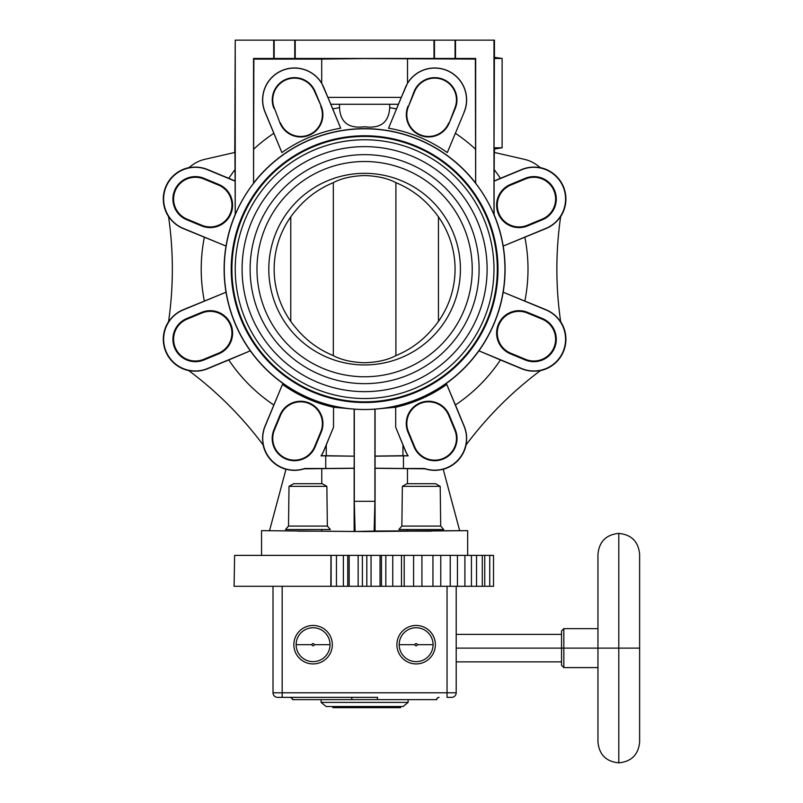 <?xml version="1.0" encoding="UTF-8"?>
<svg xmlns="http://www.w3.org/2000/svg" width="803" height="803" viewBox="0 0 803 803"><rect width="100%" height="100%" fill="white"/><g stroke="black" fill="none" stroke-linecap="round" stroke-linejoin="round"><path stroke-width="1.2" d="M618.792 762.85L618.792 648.121L639.63 648.121L639.63 742.012C638.395 754.669 631.449 761.615 618.792 762.85L618.792 533.403C631.449 534.637 638.395 541.583 639.63 554.241L639.63 648.121L618.792 648.121L618.792 533.403C606.135 534.637 599.189 541.583 597.954 554.241L597.954 648.121L618.792 648.121L563.826 648.121L563.826 628.659L563.826 648.121L597.954 648.121L597.954 742.012C599.189 754.669 606.135 761.615 618.792 762.85M438.739 697.375A2.289 2.289 -90 0 1 439.03 697.355A2.289 2.289 -90 0 0 436.742 699.644L377.209 699.644L377.611 697.355L301.637 697.355L377.611 697.355L377.209 699.644L292.473 699.644C293.115 699.172 292.352 698.409 290.184 697.355A2.289 2.289 -90 0 1 292.473 699.644A2.289 2.289 -90 0 0 290.184 697.355L290.184 697.355M330.033 644.689L314.194 644.689A1.114 1.114 0 0 0 313.08 643.574A1.114 1.114 0 0 0 311.965 644.689A1.114 1.114 0 0 0 313.08 645.803A1.114 1.114 0 0 0 314.194 644.689A1.114 1.114 0 0 0 313.08 643.574A1.114 1.114 0 0 0 311.965 644.689L296.136 644.689A16.943 16.943 0 0 1 313.08 627.745A16.943 16.943 0 0 1 330.033 644.689A16.943 16.943 0 0 1 313.08 661.632A16.943 16.943 0 0 1 296.136 644.689A16.943 16.943 0 0 1 313.08 627.745A16.943 16.943 0 0 1 330.033 644.689L314.194 644.689A1.114 1.114 0 0 1 313.08 645.803A1.114 1.114 0 0 1 311.965 644.689L296.136 644.689A16.943 16.943 0 0 0 313.08 661.632A16.943 16.943 0 0 0 330.033 644.689M433.078 644.689L417.249 644.689A1.114 1.114 0 0 0 416.135 643.574A1.114 1.114 0 0 0 415.01 644.689A1.114 1.114 0 0 0 416.135 645.803A1.114 1.114 0 0 0 417.249 644.689A1.114 1.114 0 0 0 416.135 643.574A1.114 1.114 0 0 0 415.01 644.689L399.181 644.689A16.943 16.943 0 0 1 416.135 627.745A16.943 16.943 0 0 1 433.078 644.689A16.943 16.943 0 0 1 416.135 661.632A16.943 16.943 0 0 1 399.181 644.689A16.943 16.943 0 0 1 416.135 627.745A16.943 16.943 0 0 1 433.078 644.689L417.249 644.689A1.114 1.114 0 0 1 416.135 645.803A1.114 1.114 0 0 1 415.01 644.689L399.181 644.689A16.943 16.943 0 0 0 416.135 661.632A16.943 16.943 0 0 0 433.078 644.689M597.954 667.594L563.826 667.594L563.826 648.121L561.538 648.121L561.538 630.947L563.826 628.659L597.954 628.659M456.204 661.863L561.538 661.863L561.538 648.121L561.538 665.296L563.826 667.594L563.826 648.121L561.538 648.121L561.538 634.39L456.204 634.39M561.538 648.121L456.204 648.121L561.538 648.121M439.03 697.355C437.063 698.158 436.29 698.921 436.742 699.644L352.005 699.644L351.604 697.355L282.174 697.355L282.174 692.778L447.04 692.778L447.04 697.355L451.627 697.355L447.04 697.355L447.04 692.778L456.204 692.778L456.204 586.3L456.204 692.778A4.577 4.577 0 0 1 451.627 697.355A4.577 4.577 0 0 0 456.204 692.778A4.577 4.577 0 0 1 451.627 697.355A4.577 4.577 0 0 0 456.204 692.778L447.04 692.778L447.04 586.3L447.04 692.778L282.174 692.778L282.174 697.355L277.587 697.355A4.577 4.577 0 0 1 273.01 692.778L273.01 586.3L273.01 692.778A4.577 4.577 0 0 0 277.587 697.355A4.577 4.577 0 0 1 273.01 692.778A4.577 4.577 0 0 0 277.587 697.355L351.604 697.355L352.005 699.644L292.473 699.644M282.174 692.778L273.01 692.778L282.174 692.778L282.174 586.3L282.174 692.778M396.893 644.689A19.232 19.232 0 0 0 416.135 663.92A19.232 19.232 0 0 0 435.367 644.689A19.232 19.232 0 0 0 416.135 625.457A19.232 19.232 0 0 0 396.893 644.689A19.232 19.232 0 0 0 416.135 663.92A19.232 19.232 0 0 0 435.367 644.689A19.232 19.232 0 0 0 416.135 625.457A19.232 19.232 0 0 0 396.893 644.689M293.848 644.689A19.232 19.232 0 0 0 313.08 663.92A19.232 19.232 0 0 0 332.322 644.689A19.232 19.232 0 0 0 313.08 625.457A19.232 19.232 0 0 0 293.848 644.689A19.232 19.232 0 0 0 313.08 663.92A19.232 19.232 0 0 0 332.322 644.689A19.232 19.232 0 0 0 313.08 625.457A19.232 19.232 0 0 0 293.848 644.689M352.005 699.644L377.209 699.644L352.005 699.644M321.1 699.644L321.1 702.394L326.138 706.52L321.1 702.394L408.115 702.394L408.115 699.644L408.115 702.394L403.076 706.52L326.138 706.52L403.076 706.52L408.115 702.394L321.1 702.394L321.1 699.644M400.577 707.664L400.577 706.52L400.577 707.664L332.874 707.664L332.874 706.52L332.874 707.664L388.642 707.664L388.642 706.52L388.642 707.664L400.577 707.664M168.51 216.298L168.56 216.629A32.06 32.06 0 0 1 188.846 167.646L188.575 167.847A366.389 366.389 0 0 0 191.706 165.488A34.348 34.348 0 0 1 204.855 159.325L234.918 152.429L235.118 181.177L207.495 169.734A31.718 31.718 0 0 0 166.05 186.898A31.718 31.718 0 0 0 183.214 228.343L226.024 246.069L183.144 228.524A31.919 31.919 0 0 1 168.51 216.298A366.389 366.389 0 0 1 168.51 321.983L168.56 321.652A32.06 32.06 0 0 0 188.846 370.635L188.575 370.434A366.389 366.389 0 0 1 263.314 445.173A31.919 31.919 0 0 1 265.01 426.172L282.465 384.416L265.141 426.232A31.779 31.779 0 0 0 304.688 468.49L325.747 468.49L325.747 455.873L321.039 455.873A31.779 31.779 0 0 0 323.86 450.553L333.526 427.226L333.526 407.231L354.304 409.139A140.374 140.374 0 0 0 374.911 409.139L395.688 407.231L395.688 427.226L405.354 450.553A31.779 31.779 0 0 0 408.175 455.873L403.467 455.873L403.467 468.49L424.526 468.49A31.779 31.779 0 0 0 464.074 426.232L446.749 384.416A141.549 141.549 0 0 1 395.688 407.231M464.104 112.069A31.809 31.809 0 0 0 446.89 70.503A31.809 31.809 0 0 0 405.324 87.718L388.552 128.219A142.944 142.944 0 0 1 447.321 152.57L464.204 112.109A31.919 31.919 0 0 0 449.208 71.457A31.919 31.919 0 0 0 407.512 83.201L401.299 97.394L327.905 97.394L330.836 104.27L321.702 83.201L321.702 59.091L364.602 58.569L475.356 59.091L475.667 183.285A140.384 140.384 0 0 1 493.986 214.672L494.096 214.642A140.495 140.495 0 0 1 503.19 246.069L545.99 228.343A31.718 31.718 0 0 0 563.164 186.898A31.718 31.718 0 0 0 521.719 169.734L494.096 181.177L494.096 214.642M339.518 104.27L339.518 107.692C340.342 122.427 348.713 128.781 364.602 126.744C380.502 128.781 388.863 122.427 389.696 107.692L389.696 104.27M401.299 97.394L398.378 104.27L330.836 104.27L340.663 128.219L323.89 87.718A31.809 31.809 0 0 0 282.325 70.503A31.809 31.809 0 0 0 265.11 112.069L281.893 152.57L265.01 112.109A31.919 31.919 0 0 1 279.996 71.457A31.919 31.919 0 0 1 321.702 83.201M321.702 59.091L253.858 59.091L253.547 58.468L273.703 58.468L273.703 40.15L494.437 40.15L494.437 57.324M475.356 59.091L475.667 58.468L273.703 58.468M253.858 59.091L253.547 183.285A140.384 140.384 0 0 0 235.229 214.672L235.118 181.177M281.893 152.57A142.944 142.944 0 0 1 340.663 128.219M540.64 370.434A31.919 31.919 0 0 1 521.639 368.738L500.44 359.955A163.39 163.39 0 0 1 455.421 404.973L464.204 426.172A31.919 31.919 0 0 1 465.901 445.173A366.389 366.389 0 0 1 540.64 370.434L540.369 370.635A32.06 32.06 0 0 0 560.655 321.652L560.705 321.983A366.389 366.389 0 0 1 560.705 216.298L560.655 216.629A32.06 32.06 0 0 0 540.369 167.646L540.64 167.847A366.389 366.389 0 0 1 537.508 165.488A34.348 34.348 0 0 0 524.359 159.325L494.297 152.429L494.096 181.177M380.05 586.3L234.085 586.3L234.617 555.385L401.49 555.385L401.49 586.3L380.05 586.3L380.05 555.385M421.926 586.3L401.49 586.3L401.49 555.385L493.514 555.385L493.514 586.3L421.926 586.3L421.926 555.385M331.117 555.385L331.117 586.3M330.966 555.385L330.826 586.3M411.186 531.144L431.372 531.144L411.186 531.144M375.071 409.199L375.071 531.034L467.657 530.653L364.602 531.556L261.557 530.653L355.087 531.506L354.304 501.303L354.304 409.139M375.071 531.034L355.087 531.506M297.843 531.144L318.028 531.144L297.843 531.144M263.314 445.173L263.113 444.902A32.06 32.06 0 0 0 285.978 469.293L269.507 530.763M354.143 531.034L354.143 468.3L304.196 468.832A31.949 31.949 0 0 1 285.998 469.193M273.793 404.973A163.39 163.39 0 0 1 228.775 359.955L207.576 368.738A31.919 31.919 0 0 1 188.575 370.434M228.775 359.955L250.295 350.821A140.495 140.495 0 0 1 226.024 292.212L183.214 309.938A31.718 31.718 0 0 0 166.05 351.383A31.718 31.718 0 0 0 207.495 368.557L250.305 350.821A140.495 140.495 0 0 0 342.379 407.864M333.526 407.231A141.549 141.549 0 0 1 282.465 384.416M168.51 321.983A31.919 31.919 0 0 1 183.144 309.757L226.024 292.212A140.495 140.495 0 0 1 235.118 214.642M188.575 167.847A31.919 31.919 0 0 1 207.576 169.543L228.775 178.326A163.39 163.39 0 0 1 234.918 169.764M234.928 180.886L228.775 178.326M234.777 152.46L235.229 40.15L235.229 214.672M364.602 128.801A140.344 140.344 0 0 0 224.268 269.146A140.344 140.344 0 0 0 364.602 409.48A140.344 140.344 0 0 0 504.946 269.146A140.344 140.344 0 0 0 364.602 128.801M186.768 219.761A22.434 22.434 0 0 1 174.632 190.452A22.434 22.434 0 0 1 203.942 178.306L218.747 184.449A22.434 22.434 0 0 1 230.893 213.759A22.434 22.434 0 0 1 201.583 225.894L186.768 219.761L187.029 219.139L201.844 225.272A21.751 21.751 0 0 0 230.27 213.498A21.751 21.751 0 0 0 218.496 185.071L203.681 178.939A21.751 21.751 0 0 0 175.255 190.712A21.751 21.751 0 0 0 187.029 219.139M494.297 169.764A163.39 163.39 0 0 1 500.44 178.326L521.639 169.543A31.919 31.919 0 0 1 540.64 167.847M560.705 216.298A31.919 31.919 0 0 1 546.07 228.524L503.19 246.069A140.495 140.495 0 0 1 478.909 350.821L521.719 368.557A31.718 31.718 0 0 0 563.164 351.383A31.718 31.718 0 0 0 545.99 309.938L503.19 292.212L546.07 309.757A31.919 31.919 0 0 1 560.705 321.983M500.44 359.955L478.909 350.821M455.421 404.973L446.749 384.416M424.526 468.49L425.018 468.832A31.949 31.949 0 0 0 443.206 469.193L443.236 469.293A32.06 32.06 0 0 0 466.101 444.902L465.901 445.173M542.186 319.152L527.37 313.019A21.751 21.751 0 0 0 498.944 324.793A21.751 21.751 0 0 0 510.718 353.21L525.533 359.342A21.751 21.751 0 0 0 553.95 347.569A21.751 21.751 0 0 0 542.186 319.152L542.437 318.52A22.434 22.434 0 0 1 554.582 347.829A22.434 22.434 0 0 1 525.272 359.975L510.457 353.842A22.434 22.434 0 0 1 498.322 324.532A22.434 22.434 0 0 1 527.631 312.387L542.437 318.52M364.602 402.534A133.388 133.388 0 0 1 231.214 269.146A133.388 133.388 0 0 1 364.602 135.757A133.388 133.388 0 0 1 497.99 269.146A133.388 133.388 0 0 1 364.602 402.534M364.602 402.373A133.228 133.228 0 0 0 497.84 269.146A133.228 133.228 0 0 0 364.602 135.918A133.228 133.228 0 0 0 231.374 269.146A133.228 133.228 0 0 0 364.602 402.373M364.602 401.841A132.706 132.706 0 0 0 497.308 269.146A132.706 132.706 0 0 0 364.602 136.44A132.706 132.706 0 0 0 231.906 269.146A132.706 132.706 0 0 0 364.602 401.841M364.602 139.762A129.383 129.383 0 0 1 493.986 269.146A129.383 129.383 0 0 1 364.602 398.519A129.383 129.383 0 0 1 235.229 269.146A129.383 129.383 0 0 1 364.602 139.762M364.602 146.628A122.508 122.508 0 0 0 242.094 269.146A122.508 122.508 0 0 0 364.602 391.653A122.508 122.508 0 0 0 487.12 269.146A122.508 122.508 0 0 0 364.602 146.628M364.602 154.648A114.498 114.498 0 0 1 479.1 269.146A114.498 114.498 0 0 1 364.602 383.643A114.498 114.498 0 0 1 250.114 269.146A114.498 114.498 0 0 1 364.602 154.648M364.602 161.513A107.622 107.622 0 0 0 256.98 269.146A107.622 107.622 0 0 0 364.602 376.768A107.622 107.622 0 0 0 472.234 269.146A107.622 107.622 0 0 0 364.602 161.513M364.602 364.943A95.798 95.798 0 0 1 268.804 269.146A95.798 95.798 0 0 1 364.602 173.338A95.798 95.798 0 0 1 460.41 269.146A95.798 95.798 0 0 1 364.602 364.943M395.899 355.619C410.203 349.737 422.348 340.894 432.345 329.089A90.448 90.448 0 0 0 432.345 209.192C422.348 197.397 410.203 188.554 395.899 182.662C387.879 178.346 377.44 175.977 364.602 175.546C351.774 175.977 341.335 178.346 333.315 182.662L333.315 355.619C341.335 359.935 351.774 362.314 364.602 362.735C377.44 362.314 387.879 359.935 395.899 355.619L395.899 182.662M438.448 216.9L438.448 321.391M333.315 182.662C319.012 188.554 306.866 197.397 296.869 209.192A90.448 90.448 0 0 0 296.869 329.089C306.866 340.894 319.012 349.737 333.315 355.619M290.766 216.9L290.766 321.391M388.552 128.219L399.051 102.814M464.204 112.109L447.321 152.57M253.547 58.468L253.547 183.285M273.703 40.15L235.229 40.15M449.138 123.22L454.809 108.214A21.751 21.751 0 0 0 443.035 79.798A21.751 21.751 0 0 0 414.609 91.572L408.476 106.377L414.147 91.381A22.253 22.253 0 0 1 443.226 79.336A22.253 22.253 0 0 1 455.271 108.405L449.138 123.22A22.253 22.253 0 0 1 420.059 135.265A22.253 22.253 0 0 1 408.014 106.187M448.676 123.03A21.751 21.751 0 0 1 420.25 134.804A21.751 21.751 0 0 1 408.476 106.377M407.512 83.201L407.512 59.091M475.667 58.468L475.667 183.285M295.213 40.15L295.213 58.468M434.001 40.15L434.001 58.468M455.512 58.468L455.512 40.15M493.986 40.15L493.986 214.672M494.437 152.46L494.437 148.926M502.116 147.772L495.14 148.926L494.397 148.926L494.036 147.772L494.397 57.324L502.116 58.468L502.116 147.772L494.036 147.772M525.533 178.939L510.718 185.071A21.751 21.751 0 0 0 498.944 213.498A21.751 21.751 0 0 0 527.37 225.272L542.186 219.139A21.751 21.751 0 0 0 553.95 190.712A21.751 21.751 0 0 0 525.533 178.939L525.272 178.306A22.434 22.434 0 0 1 554.582 190.452A22.434 22.434 0 0 1 542.437 219.761L527.631 225.894A22.434 22.434 0 0 1 498.322 213.759A22.434 22.434 0 0 1 510.457 184.449L525.272 178.306M500.44 178.326L494.287 180.886M494.036 58.468L502.116 58.468M273.943 108.405A22.253 22.253 0 0 1 285.988 79.336A22.253 22.253 0 0 1 315.057 91.381L321.2 106.187A22.253 22.253 0 0 1 309.155 135.265A22.253 22.253 0 0 1 280.076 123.22L274.405 108.214L280.076 123.22M321.2 106.187L314.595 91.572A21.751 21.751 0 0 0 286.179 79.798A21.751 21.751 0 0 0 274.405 108.214M320.738 106.377A21.751 21.751 0 0 1 308.964 134.804A21.751 21.751 0 0 1 280.538 123.03M375.071 456.074L402.945 455.713L402.945 444.942L395.688 427.226M402.945 455.713L407.974 455.713A31.859 31.859 0 0 1 405.274 450.583L402.945 444.942M455.331 429.856A22.313 22.313 0 0 1 443.256 459.005A22.313 22.313 0 0 1 414.097 446.93L407.964 432.124A22.313 22.313 0 0 1 420.039 402.965A22.313 22.313 0 0 1 449.198 415.041L455.331 429.856L454.809 430.067L448.676 415.261L449.198 415.041M374.971 468.189L403.467 468.49M375.071 468.3L425.018 468.832M407.452 530.763L407.452 529.508M407.452 483.707L407.452 468.832M459.707 530.763L443.206 469.193M203.681 359.342L218.496 353.21A21.751 21.751 0 0 0 230.27 324.793A21.751 21.751 0 0 0 201.844 313.019L187.029 319.152A21.751 21.751 0 0 0 175.255 347.569A21.751 21.751 0 0 0 203.681 359.342L203.942 359.975A22.434 22.434 0 0 1 174.632 347.829A22.434 22.434 0 0 1 186.768 318.52L201.583 312.387A22.434 22.434 0 0 1 230.893 324.532A22.434 22.434 0 0 1 218.747 353.842L203.942 359.975M467.657 555.385L467.657 530.653M261.557 530.653L261.557 555.385M280.016 415.041L280.538 415.261L274.405 430.067A21.751 21.751 0 0 0 286.179 458.493A21.751 21.751 0 0 0 314.595 446.719L320.738 431.904L321.25 432.124L315.117 446.93A22.313 22.313 0 0 1 285.958 459.005A22.313 22.313 0 0 1 273.883 429.856L280.016 415.041A22.313 22.313 0 0 1 309.175 402.965A22.313 22.313 0 0 1 321.25 432.124M280.538 415.261A21.751 21.751 0 0 1 308.964 403.487A21.751 21.751 0 0 1 320.738 431.904M325.747 455.873L354.243 456.174L326.269 455.713L326.269 444.942L333.526 427.226M354.143 456.074L354.143 409.199M326.269 444.942L323.94 450.583A31.859 31.859 0 0 1 321.24 455.713L326.269 455.713M354.143 468.3L354.243 456.174M354.304 501.303L374.911 501.303L374.911 409.139M374.128 531.506L374.911 501.303M374.971 456.174L403.467 455.873M321.762 468.832L321.762 483.707M321.762 529.508L321.762 530.763M354.243 468.189L325.747 468.49M407.964 432.124L408.476 431.904L414.609 446.719A21.751 21.751 0 0 0 443.035 458.493A21.751 21.751 0 0 0 454.809 430.067M408.476 431.904A21.751 21.751 0 0 1 420.25 403.487A21.751 21.751 0 0 1 448.676 415.261M322.244 483.707L326.861 486.367L289.01 486.367L293.627 483.707L322.244 483.707M289.01 486.367L288.508 526.075L327.353 526.075L326.861 486.367M327.353 526.075L330.374 529.508L285.497 529.508L288.508 526.075M402.353 486.367L440.205 486.367L435.587 483.707L406.97 483.707L402.353 486.367L401.861 526.075L398.84 529.508L443.718 529.508L440.696 526.075L401.861 526.075M294.761 58.77L294.761 40.15M455.06 58.77L455.06 40.15M253.658 182.954A140.495 140.495 0 0 1 475.557 182.954M253.858 149.017A163.39 163.39 0 0 1 273.793 133.308M332.773 108.887A163.39 163.39 0 0 1 339.518 107.692M358.158 586.3L358.158 555.385M362.394 555.385L362.394 586.3M366.82 586.3L366.82 555.385M381.475 555.385L381.475 586.3M385.831 586.3L385.831 555.385M343.383 555.385L343.383 586.3M347.739 586.3L347.739 555.385M336.457 586.3L336.457 555.385M484.761 555.385L484.761 586.3M476.53 555.385L476.53 586.3M464.907 555.385L464.907 586.3M450.232 555.385L450.232 586.3M432.947 555.385L432.947 586.3M413.595 555.385L413.595 586.3M404.2 586.3L404.2 555.385M392.757 555.385L392.757 586.3M349.164 555.385L349.164 586.3M371.056 555.385L371.056 586.3M204.343 300.974A163.39 163.39 0 0 1 204.343 237.307M201.844 225.272L201.583 225.894M203.681 178.939L203.942 178.306M218.747 184.449L218.496 185.071M524.871 237.307A163.39 163.39 0 0 1 524.871 300.974M478.919 350.821A140.495 140.495 0 0 1 386.835 407.864M525.533 359.342L525.272 359.975M389.696 107.692A163.39 163.39 0 0 1 396.441 108.887M455.421 133.308A163.39 163.39 0 0 1 475.356 149.017M434.453 40.15L434.453 58.77M542.186 219.139L542.437 219.761M510.718 185.071L510.457 184.449M527.631 225.894L527.37 225.272M274.154 40.15L274.154 58.77M187.029 319.152L186.768 318.52M218.496 353.21L218.747 353.842M201.583 312.387L201.844 313.019M315.117 446.93L314.595 446.719M274.405 430.067L273.883 429.856M414.609 446.719L414.097 446.93M527.37 313.019L527.631 312.387M510.457 353.842L510.718 353.21M440.767 555.385L440.767 586.3M457.439 555.385L457.439 586.3M471.421 555.385L471.421 586.3M482.292 555.385L482.292 586.3M489.74 555.385L489.74 586.3M493.514 555.385L493.514 586.3M440.205 486.367L440.696 526.075"/></g></svg>
